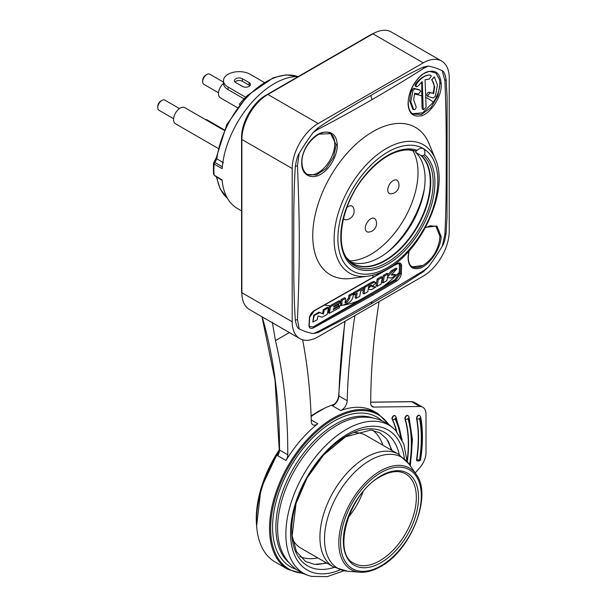 <?xml version="1.0" encoding="UTF-8"?>
<svg xmlns="http://www.w3.org/2000/svg" width="607" height="607" viewBox="0 0 607 607"><rect width="100%" height="100%" fill="white"/><g stroke="black" fill="none" stroke-linecap="round" stroke-linejoin="round"><path stroke-width="0.91" d="M441.623 61.041L391.303 31.989A36.754 21.222 120 0 0 372.926 33.81L267.862 94.464A36.754 21.222 120 0 0 241.874 139.481L241.874 292.718A36.754 21.222 120 0 0 249.485 309.547L299.805 338.6A36.754 21.222 -60 0 1 292.195 321.771L292.195 168.534A36.754 21.222 -60 0 1 318.182 123.517L423.246 62.862A36.754 21.222 -60 0 1 441.623 61.041A36.754 21.222 -60 0 1 449.233 77.863L449.233 231.108A36.754 21.222 -60 0 1 423.246 276.117L318.182 336.779A36.754 21.222 -60 0 1 299.805 338.6M298.386 76.505A74.122 42.794 120 0 0 274.303 83.637A74.122 42.794 120 0 0 222.124 168.647L214.119 164.087A73.917 42.68 120 0 0 213.907 169.125A73.917 42.68 120 0 0 213.907 169.641A73.917 42.68 120 0 0 214.119 174.953L213.452 173.921L213.444 163.298L214.119 164.087L214.901 162.509L214.104 162.797M241.578 210.978L236.791 208.08A74.122 42.794 120 0 1 222.124 179.922L214.901 175.598M247.899 95.109A61.656 35.601 120 0 0 239.477 104.032L239.477 104.632M245.683 97.234L228.057 87.059A15.638 9.029 180 0 1 223.475 80.678L223.475 83.227A15.638 9.029 0 0 0 228.057 89.616L244.082 98.865M234.977 81.953A4.689 2.709 180 0 1 242.436 81.315L249.067 85.147A4.689 2.709 180 0 1 249.887 85.784M235.797 82.59L242.436 86.422A4.689 2.709 0 0 0 247.542 87.006A4.689 2.709 0 0 0 250.441 84.51A4.689 2.709 0 0 0 249.067 82.59L242.436 78.758A4.689 2.709 0 0 0 237.322 78.174A4.689 2.709 0 0 0 234.423 80.678A4.689 2.709 0 0 0 235.797 82.59M223.475 80.678A15.638 9.029 180 0 1 233.126 72.332A15.638 9.029 180 0 1 250.175 74.289L264.037 82.294M237.238 107.583L220.409 97.864A9.302 5.372 -60 0 1 218.725 91.429A9.302 5.372 -60 0 1 223.475 83.349M218.52 92.795L203.884 84.35A5.865 3.384 -60 0 1 202.67 81.664A5.865 3.384 -60 0 1 206.812 74.479A5.865 3.384 -60 0 1 209.749 74.191L223.475 82.112M206.812 74.479L205.712 75.116A4.302 2.481 -60 0 0 202.67 80.39L202.67 81.664M224.317 129.837L207.268 119.989A9.302 5.372 120 0 0 205.409 119.556M224.097 130.346L184.816 107.667A9.302 5.372 120 0 0 180.165 108.129A9.302 5.372 -60 0 0 174.08 116.332A9.302 5.372 -60 0 0 175.506 123.79L217.989 148.313M173.617 118.722L158.981 110.269A5.865 3.384 -60 0 1 157.767 107.591A5.865 3.384 -60 0 1 161.917 100.405A5.865 3.384 -60 0 1 164.846 100.117L179.482 108.562M161.917 100.405L160.809 101.043A4.302 2.481 -60 0 0 157.767 106.308L157.767 107.591M213.444 163.298L213.914 162.289M222.291 166.773L214.901 162.509L216.843 158.806L223.482 162.767M222.162 180.385L218.528 178.094M423.436 271.693L428.261 267.126A147.592 85.215 120 0 0 442.253 246.252C443.808 244.052 445.09 239.689 446.099 233.164L447.002 217.139L447.116 97.644L446.099 79.426C445.09 74.062 443.808 71.178 442.253 70.776A147.592 85.215 120 0 0 428.254 66.057L423.436 67.066C412.464 71.96 394.891 81.444 370.71 95.519C350.907 106.695 333.326 117.508 317.992 127.948L313.166 132.508A147.592 85.215 120 0 0 299.168 153.381C297.612 155.582 296.33 159.945 295.328 166.47C294.152 183.268 293.629 206.35 293.765 235.706C293.5 273.825 294.016 301.99 295.328 320.208C296.33 325.572 297.612 328.463 299.168 328.865A147.592 85.215 120 0 0 313.166 333.577L317.992 332.568L351.081 315.299L370.869 304.031L393.328 290.859L423.436 271.693L423.656 270.654L428.261 267.126M387.903 294.084L393.336 290.859M379.064 301.626A625.597 361.195 120 0 0 370.702 403.101A7.823 4.515 120 0 0 372.319 406.713A7.823 4.515 120 0 0 373.798 407.077L419.809 406.493A15.638 9.029 -60 0 1 422.768 407.221A15.638 9.029 -60 0 1 426.008 414.384L426.008 452.64A15.638 9.029 -60 0 1 419.809 467.694L415.211 472.936M275.275 562.059A89.927 51.921 -60 0 1 275.115 561.976L288.143 569.495A89.927 51.921 -60 0 1 269.523 528.325A89.927 51.921 -60 0 1 308.773 437.829A89.927 51.921 -60 0 1 378.078 413.731L374.208 411.5A89.927 51.921 120 0 0 340.664 410.552A7.823 4.515 120 0 0 347.181 400.719A659.225 380.604 -60 0 1 354.852 315.61M394.952 415.689A2.345 1.358 120 0 0 394.823 415.59A2.345 1.358 120 0 0 393.017 416.22A2.345 1.358 120 0 0 391.993 418.58A2.345 1.358 120 0 0 392.137 419.278A101.657 58.697 -60 0 1 396.371 431.228M407.866 415.522A2.345 1.358 120 0 0 407.729 415.431A2.345 1.358 120 0 0 405.924 416.053A2.345 1.358 120 0 0 404.899 418.42A2.345 1.358 120 0 0 404.968 418.921A115.74 66.823 -60 0 1 408.314 443.725A115.74 66.823 -60 0 1 407.077 460.789M419.49 415.37A2.345 1.358 120 0 0 419.361 415.279A2.345 1.358 120 0 0 417.555 415.909A2.345 1.358 120 0 0 416.531 418.269A2.345 1.358 120 0 0 416.561 418.618A129.815 74.949 -60 0 1 418.269 437.981A129.815 74.949 -60 0 1 416.561 459.317A2.345 1.358 120 0 0 416.531 459.704A2.345 1.358 120 0 0 417.017 460.774A2.345 1.358 120 0 0 417.161 460.842M302.635 339.791A659.225 380.604 -60 0 1 311.3 421.44A7.823 4.515 120 0 0 312.916 424.809A7.823 4.515 120 0 0 317.818 423.739A89.927 51.921 120 0 0 286.011 460.485A7.823 4.515 120 0 0 287.786 454.795A625.597 361.195 120 0 0 287.786 453.194A625.597 361.195 120 0 0 275.464 340.588L289.364 332.568M275.115 561.976A89.927 51.921 -60 0 1 256.844 528.318A89.927 51.921 -60 0 1 279 451.76M311.133 416.561A89.927 51.921 -60 0 1 320.079 410.666A89.927 51.921 -60 0 1 326.756 407.214A89.927 51.921 -60 0 1 334.275 404.323M277.718 455.698L279.258 449.688A0.782 0.448 0.2 0 0 279.486 450.007A7.823 4.515 -60 0 1 277.718 455.698L286.011 460.485M332.37 405.764L333.281 405.066C336.475 402.676 338.266 399.527 338.66 395.612A0.782 0.432 1.6 0 0 338.888 395.931A7.823 4.515 -60 0 1 332.37 405.764L340.664 410.552M283.15 553.971A84.062 48.537 -60 0 1 277.596 528.204A84.062 48.537 -60 0 1 337.037 425.241A84.062 48.537 -60 0 1 362.136 417.168C375.354 416.721 386.553 421.175 395.718 430.515A85.473 49.349 -60 0 0 346.309 429.445A85.473 49.349 -60 0 0 288.697 511.42A85.473 49.349 -60 0 0 311.505 576.384C298.826 573.114 289.38 565.648 283.15 553.971M372.721 430.264A73.121 42.217 -60 0 1 382.873 445.219M317.81 557.909A73.121 42.217 -60 0 1 299.782 556.589M292.642 539.661A65.063 37.566 120 0 0 301.133 548.28L333.402 566.915A65.063 37.566 -60 0 1 323.432 514.774A65.063 37.566 -60 0 1 365.938 457.443A65.063 37.566 -60 0 1 398.465 454.218L366.196 435.591A65.063 37.566 120 0 0 354.488 432.541M362.963 491.958A51.61 29.796 -60 0 1 348.335 517.293M272.3 322.135L275.464 340.588M400.499 436.941A103.615 59.82 120 0 0 395.058 418.86L395.559 418.306A104.396 60.275 -60 0 1 401.303 438.368M409.566 464.742A117.69 67.946 120 0 0 407.95 418.663L408.481 418.17A118.471 68.401 -60 0 1 409.975 465.341M419.574 418.489L420.12 418.048A132.546 76.528 -60 0 1 420.12 459.605L419.574 459.795A131.765 76.08 120 0 0 419.574 418.489A1.958 1.328 169.4 0 1 416.834 418.777L416.561 418.618M442.253 246.252L444.901 234.439C446.312 203.436 446.16 184.536 446.244 158.526C446.16 132.425 446.312 113.517 444.901 80.632L442.253 70.776M317.992 127.948L318.182 129.223C335.663 120.133 353.623 110.254 372.083 99.578C390.551 88.918 407.745 78.5 423.656 68.333L428.254 66.057M429.141 143.836A85.109 49.137 120 0 0 372.926 131.598A85.109 49.137 120 0 0 313.743 222.655A85.109 49.137 120 0 0 351.453 278.416L367.789 276.185A74.054 42.756 -60 0 1 334.981 227.678A74.054 42.756 -60 0 1 386.469 148.457A74.054 42.756 -60 0 1 435.386 159.102L429.141 143.836M314.525 310.458C311.907 312.066 310.215 314.396 309.449 317.446L308.963 325.989C309.418 328.372 310.966 328.986 313.584 327.818L372.395 295.321L396.546 281.155C399.065 279.44 400.65 277.058 401.318 274.007L401.629 265.365C401.075 262.914 399.581 262.33 397.137 263.605L314.001 310.738M370.869 304.031L372.083 301.641L423.656 270.654M441.152 83.341C442.632 97.234 428.496 115.656 420.302 115.914C412.73 116.961 408.655 112.948 408.063 103.873C408.359 92.598 412.95 82.878 421.842 74.714C433.345 67.999 439.787 70.875 441.152 83.341L440.022 83.402L437.844 95.989L430.917 107.636L421.569 114.42L413.109 114.108C410.15 112.401 408.541 108.888 408.283 103.554C407.365 89.935 420.552 71.421 429.862 71.406L436.031 73.151L439.476 79.532L440.022 83.402M408.936 251.032L408.063 257.148C408.215 266.761 412.35 270.365 420.469 267.953C429.301 264.971 440.743 249.143 441.152 236.654L436.934 226.024L425.537 227.375M372.083 301.641C350.118 314.259 338.501 320.762 318.182 331.543L313.166 333.577M299.168 153.381L297.476 165.741C299.919 227.8 299.919 259.849 297.476 319.555L299.168 328.865M318.182 129.223L313.166 132.508M337.272 144.747C336.536 134.784 331.566 130.71 322.37 132.516C312.362 134.845 300.814 150.574 301.747 163.829C301.785 176.804 313.986 180.127 322.909 172.775C331.49 166.955 337.629 153.442 337.272 144.747L336.172 144.762L333.554 157.107L326.118 168.473L316.361 175.006L307.445 174.414C304.213 172.532 302.4 168.89 302.005 163.495C300.564 145.771 321.672 126.408 330.678 133.654L336.172 144.762M416.273 150.9A8.286 4.78 -60 0 1 415.666 152.471L421.281 155.536L423.451 155.65L424.619 154.542A8.384 4.841 120 0 0 424.87 152.448A8.384 4.841 120 0 0 423.102 148.601A8.384 4.841 120 0 0 417.252 150.286L415.438 151.029L413.056 150.786A64.167 37.05 -60 0 0 408.837 149.883M415.666 152.471A64.001 36.951 -60 0 1 425.09 178.959A64.001 36.951 -60 0 1 398.716 241.685A64.001 36.951 -60 0 1 350.33 261.746M424.384 188.549A70.966 40.973 -60 0 1 387.797 251.935M412.912 150.764A66.907 38.628 -60 0 1 370.71 254.447A66.907 38.628 -60 0 1 349.336 260.889M387.744 189.983A7.663 4.424 -60 0 1 392.046 181.379A7.663 4.424 -60 0 1 398.116 181.463A8.604 8.604 0 0 1 390.969 193.845A7.663 4.424 -60 0 1 387.744 189.983M368.525 232.086A7.663 4.424 -60 0 1 365.293 228.232A7.663 4.424 -60 0 1 369.595 219.628A7.663 4.424 -60 0 1 375.665 219.711A8.604 8.604 0 0 1 368.525 232.086M346.847 207.556A7.663 4.424 -60 0 1 353.221 207.389A8.604 8.604 0 0 1 346.073 219.764A7.663 4.424 -60 0 1 343.494 218.505M318.06 308.568L327.226 303.583M309.593 326.634L309.221 325.527L309.691 317.226L314.365 310.792L396.97 263.954L399.459 263.582L400.529 265.456L400.21 273.871L395.984 280.176L371.841 294.327L313.197 326.907L309.547 326.558M324.851 305.139A116.324 67.157 120 0 0 329.912 305.845L329.442 306.11L328.508 312.833L329.313 313.295L330.542 306.747L340.269 301.353L339.161 300.715L329.912 305.845M339.184 305.746A116.324 67.157 120 0 0 341.529 305.465M344.093 305.055A116.324 67.157 120 0 0 358.13 300.943L316.019 325.253M328.524 307.848L327.484 307.248L323.243 309.691L322.636 313.576L318.948 312.173L313.705 315.2L312.833 322.097L314.259 315.519L319.714 312.62L323.379 314.009L324.161 310.223L328.524 307.848L327.173 314.464L322.074 317.203L317.985 315.943L317.15 319.821L312.833 322.097M398.882 263.408L399.421 264.819L401.629 265.365M399.254 272.414A31.283 18.058 -60 0 1 399.148 273.287L395.043 279.63L383.298 286.413A116.324 67.157 120 0 0 399.254 272.414L399.421 264.819M399.148 273.264L401.318 274.007M383.298 286.413L358.13 300.943M329.313 313.295L339.396 307.764L339.708 306.049L338.501 305.465M353.175 294.213L353.464 292.65L354.571 293.287L363.843 287.991L363.563 289.562L360.679 291.208L359.716 296.33L356.21 298.325L357.174 293.211L354.283 294.858L354.571 293.287M363.843 287.991L362.736 287.346L353.464 292.65M356.21 298.325L355.103 297.68L355.808 293.993M374.731 282.308C374.678 280.942 372.561 281.542 368.373 284.106L363.904 286.679L365.012 287.316L369.481 284.751C373.677 282.179 375.794 281.58 375.839 282.945L374.451 281.64M372.736 286.246L375.862 287.05L371.916 286.732L375.839 282.945M375.862 287.05L371.249 289.714L368.237 289.129L367.827 291.679L363.995 293.887L362.887 293.242L363.456 289.615M363.722 287.915L363.904 286.679M377.106 286.322L375.999 285.685L377.144 279.038L378.252 279.675L382.319 277.316L381.166 283.962L377.106 286.322L378.252 279.675M382.319 277.316L381.211 276.678L377.144 279.038M387.038 273.279L383.267 275.479L384.368 276.117L388.146 273.916L387.038 273.279M391.469 270.676L392.577 271.321L396.986 268.719L395.878 268.082L391.469 270.676L388.002 274.614M391.758 274.447L395.013 274.539L396.121 275.176L391.394 277.968L387.425 277.649L386.841 280.646L383.07 282.854L384.368 276.117M383.07 282.854L381.962 282.217L383.267 275.479M344.943 302.187L345.808 301.732L346.908 302.377L349.518 298.826L348.41 298.189L345.808 301.732M348.41 298.189L348.934 295.222L350.042 295.859L349.518 298.826M350.042 295.859L353.502 293.894L352.394 293.257L348.934 295.222M353.502 293.894L352.872 297.445C351.931 300.366 349.867 302.453 346.673 303.705L341.718 305.579L340.61 304.942L341.02 299.676L342.128 300.313L345.611 298.363L344.503 297.718L341.02 299.676M329.442 306.11L330.542 306.747M338.053 304.001L338.691 304.365L333.691 307.127L333.835 306.338L339.996 302.916L340.269 301.353M339.708 306.049L333.228 309.623L333.387 308.766L338.395 306.004L338.691 304.365M353.411 294.349L354.283 294.858M363.995 293.887L365.012 287.316M368.366 288.295L368.631 286.534C370.733 285.191 371.788 284.85 371.788 285.518L368.366 288.295M371.704 285.153L371.226 285.191M368.578 286.876L370.293 285.616M392.577 271.321L387.554 276.989L388.146 273.916M396.986 268.719L391.219 275.039L396.121 275.176M346.908 302.377L345.102 303.03L345.611 298.363M341.718 305.579L342.128 300.313M313.705 315.2L314.259 315.519M318.948 312.173L319.714 312.62M322.636 313.576L323.379 314.009M323.243 309.691L324.161 310.223M330.276 133.434A23.461 13.544 -60 0 1 334.768 143.95A23.461 13.544 -60 0 1 324.844 167.221A23.461 13.544 -60 0 1 306.945 174.103M318.561 134.155L330.678 133.654M439.476 79.532A23.461 13.544 -60 0 1 439.832 83.288A23.461 13.544 -60 0 1 433.406 102.143A116.324 67.157 120 0 0 425.826 97.492M419.452 89.866A2.094 1.206 120 0 0 419.3 89.745A2.094 1.206 120 0 0 419.118 89.677L414.126 88.372A2.094 1.206 120 0 0 412.062 89.942A19.553 11.29 120 0 0 410.598 93.728A116.324 67.157 120 0 0 409.748 93.683M421.759 81.975L421.759 95.876A116.324 67.157 120 0 0 414.406 94.123M429.627 75.025A19.553 11.29 120 0 0 415.916 83.561A2.094 1.206 120 0 0 415.218 85.412A2.094 1.206 120 0 0 415.658 86.376L416.387 86.793M415.916 83.561L416.554 83.925C421.076 77.704 425.75 74.76 430.575 75.093L431.289 76.163L429.248 79.054L425.075 79.79L426.084 107.052L423.648 109.768L423.193 108.805L422.085 108.167L422.533 109.123M431.744 79.585A2.094 1.206 120 0 0 432.032 80.42A15.357 8.87 -60 0 1 434.104 86.596A15.357 8.87 -60 0 1 432.821 93.258L429.103 92.287A2.094 1.206 120 0 0 427.563 93.038A2.094 1.206 120 0 0 426.751 95.033A2.094 1.206 120 0 0 427.191 95.989A2.094 1.206 120 0 0 427.366 96.058M431.752 79.578L434.445 77.036L437.442 85.101L435.31 96.308L433.345 97.939L428.398 96.657L427.768 95.61L429.976 92.788L432.821 93.258M421.759 95.876L422.085 108.167M410.598 93.728L409.657 100.99L412.798 109.139M433.406 102.143L422.7 112.773L412.57 113.759M412.472 108.941L413.572 109.586C414.885 109.966 415.757 109.101 416.19 106.991L413.663 99.882L414.718 93.083L418.443 94.062L420.666 91.247L420.021 90.193L415.006 88.872L413.01 90.489L410.764 101.627L413.731 109.7M416.554 83.925L415.954 85.837L416.432 86.824L418.215 85.974L422.237 81.573L423.193 108.805M434.202 76.877L431.979 79.714L434.635 86.9L433.648 93.736M427.191 95.989L428.398 96.657M425.34 227.739L430.151 225.758L435.97 226.365L440.022 236.639L439.476 240.706C437.177 251.814 431.638 260.077 422.859 265.479L412.274 266.868C409.626 265.365 408.299 262.019 408.283 256.837L409.148 250.797M422.859 265.479A23.461 13.544 -60 0 1 411.925 266.648M435.492 226.115A23.461 13.544 -60 0 1 439.832 236.533A23.461 13.544 -60 0 1 439.476 240.706M249.067 85.147L249.067 82.59M242.436 78.758L242.436 81.315M228.057 87.059L228.057 89.616M213.975 162.228L216.213 157.896A2.345 1.123 7.3 0 0 216.843 158.806A70.609 40.768 120 0 1 266.147 81.793A70.609 40.768 120 0 1 297.536 76.497M216.851 177.054A70.609 40.768 120 0 0 227.329 198.11M241.874 292.718L292.195 321.771M292.195 168.534L241.874 139.481M267.862 94.464L318.182 123.517M423.246 62.862L372.926 33.81M419.809 406.493L411.516 401.697A0.782 0.607 -90.7 0 0 411.258 401.629L414.475 402.433A15.638 9.029 120 0 0 411.516 401.697L370.702 402.221M370.702 402.153L411.258 401.629A0.782 0.607 -90.7 0 0 411.007 401.705M371.264 405.613L373.798 407.077M345.08 321.247A659.225 380.604 120 0 0 338.888 395.931L347.181 400.719M311.247 419.953L317.818 423.739M311.11 416.053A87.469 50.502 -60 0 1 318.121 411.546A87.469 50.502 -60 0 1 324.616 408.192L326.756 407.214M261.996 316.771L275.017 379.974L279.258 449.688L260.995 488.332L256.617 525.973A87.469 50.502 -60 0 1 279.258 449.848M388.51 424.384A89.146 51.474 120 0 0 317.598 430.826A89.146 51.474 120 0 0 270.623 528.325A89.146 51.474 120 0 0 302.59 573.205M296.11 569.267A86.414 49.888 -60 0 1 272.566 527.21A86.414 49.888 -60 0 1 313.811 436.668A86.414 49.888 -60 0 1 381.864 420.742M289.046 562.689A84.062 48.537 -60 0 1 275.882 527.21A84.062 48.537 -60 0 1 309.676 445.781A84.062 48.537 -60 0 1 372.63 417.912M340.17 569.844A80.868 46.693 -60 0 1 290.647 528.629A80.868 46.693 -60 0 1 347.705 434.013A80.868 46.693 -60 0 1 404.391 458.611M334.245 567.378A77.028 44.47 -60 0 1 292.005 523.484A77.028 44.47 -60 0 1 346.142 436.243A77.028 44.47 -60 0 1 399.292 454.711M391.227 450.037A76.414 44.114 120 0 0 387.903 440.705M316.422 564.518A76.414 44.114 120 0 0 326.164 562.735M359.731 572.196C366.287 572.667 373.244 570.792 380.619 566.566C411.106 550.466 432.715 495.213 416.205 474.378A58.56 33.81 -60 0 0 380.225 471.002A58.56 33.81 -60 0 0 340.193 529.691A58.56 33.81 -60 0 0 359.731 572.196L347.394 571.21A64.069 36.989 -60 0 1 326.02 524.698A64.069 36.989 -60 0 1 369.815 460.493A64.069 36.989 -60 0 1 409.179 464.188L398.465 454.218M380.938 472.61A57.096 32.968 120 0 0 340.565 542.537A57.096 32.968 120 0 0 380.938 565.845A57.096 32.968 120 0 0 421.319 495.919A57.096 32.968 120 0 0 380.938 472.61M380.938 562.651A53.173 30.699 -60 0 1 343.342 540.936A53.173 30.699 -60 0 1 380.938 475.812A53.173 30.699 -60 0 1 418.542 497.52A53.173 30.699 -60 0 1 380.938 562.651M354.033 563.288A51.61 29.796 120 0 0 379.838 560.731A51.61 29.796 120 0 0 413.557 515.252A51.61 29.796 120 0 0 405.643 473.892C399.011 470.129 390.673 471.009 380.619 476.525C348.85 492.603 331.642 554.138 354.033 563.288M287.786 454.795L279.486 450.007A625.597 361.195 -60 0 0 279.493 448.406A625.597 361.195 -60 0 0 262.171 316.869M395.058 418.86A1.958 1.487 153.6 0 1 392.41 419.437L392.137 419.278M396.697 431.6A101.657 58.697 120 0 0 392.41 419.437A2.345 1.358 -60 0 1 392.266 418.739A2.345 1.358 -60 0 1 393.29 416.379A2.345 1.358 -60 0 1 395.096 415.749L394.823 415.59M395.438 416.129A1.958 1.487 153.6 0 1 395.939 416.66A1.958 1.487 153.6 0 1 395.559 418.306M407.95 418.663A1.958 1.404 163.3 0 1 405.248 419.08L404.968 418.921M407.259 461.646A115.74 66.823 120 0 0 408.587 443.884A115.74 66.823 120 0 0 405.248 419.08A2.345 1.358 -60 0 1 405.18 418.58A2.345 1.358 -60 0 1 406.204 416.212A2.345 1.358 -60 0 1 408.01 415.59L407.729 415.431M410.347 465.873L412.441 439.703L408.974 416.812A1.958 1.404 163.3 0 1 408.481 418.17M417.017 460.774L417.29 460.933A2.345 1.358 -60 0 1 416.804 459.863A2.345 1.358 -60 0 1 416.834 459.476A129.815 74.949 120 0 0 418.542 438.14A129.815 74.949 120 0 0 416.834 418.777A2.345 1.358 -60 0 1 416.804 418.428A2.345 1.358 -60 0 1 417.828 416.068A2.345 1.358 -60 0 1 419.634 415.438L419.361 415.279M420.12 459.605A1.958 0.888 8.8 0 0 420.666 459.104C423.026 443.717 423.018 429.642 420.659 416.895A1.958 1.328 169.4 0 1 420.12 418.048M416.561 459.317L416.834 459.476A1.958 0.888 8.8 0 0 419.574 459.795M372.903 275.161A625.597 361.195 60 0 1 372.88 277.702L372.326 278.006M317.992 332.568L318.182 331.543M370.71 95.519L372.083 99.578M423.436 67.066L423.656 68.333M387.888 151.993A70.662 40.798 -60 0 1 437.822 180.909A70.662 40.798 -60 0 1 387.812 267.437A70.662 40.798 -60 0 1 337.887 238.521A70.662 40.798 -60 0 1 387.888 151.993M417.252 150.286A66.573 38.438 120 0 0 352.758 193.747A66.573 38.438 120 0 0 354.594 267.391A66.573 38.438 120 0 0 358.456 269.144A66.573 38.438 120 0 0 421.144 228.93A66.573 38.438 120 0 0 424.619 154.542M415.438 151.029A65.108 37.596 120 0 0 409.892 149.944C395.24 149.375 380.24 158.055 364.898 175.984C342.796 202.078 334.632 242.39 347.113 258.688A65.108 37.596 120 0 0 354.609 265.707A65.108 37.596 120 0 0 387.137 262.467A65.108 37.596 120 0 0 428.504 208.747A65.108 37.596 120 0 0 423.451 155.65M421.281 155.536A64.167 37.05 -60 0 1 426.068 207.882A64.167 37.05 -60 0 1 385.354 260.661A64.167 37.05 -60 0 1 353.221 263.81A64.167 37.05 -60 0 1 346.529 257.8L352.743 263.423A64.069 36.989 120 0 0 352.895 263.506A64.069 36.989 120 0 0 402.282 246.404A64.069 36.989 120 0 0 430.272 181.895A64.069 36.989 120 0 0 420.856 155.407M349.169 260.775A64.069 36.989 120 0 0 352.743 263.423M397.137 263.605L396.576 263.916M396.546 281.155L395.043 279.63M372.395 295.321L371.841 294.327M313.584 327.818L313.197 326.907M308.963 325.989L309.084 325.261M309.449 317.446L309.471 316.869M368.373 284.106L369.481 284.751M341.483 303.849L340.375 303.204M295.328 320.208L297.476 319.555M295.328 166.47L297.476 165.741M301.778 163.215L301.747 163.829M446.099 79.426L444.901 80.632M446.099 233.164L444.901 234.439M408.063 103.873L408.056 103.258M412.062 89.942L413.01 90.489M415.006 88.872L414.126 88.372M429.103 92.287L429.976 92.788M408.056 256.495L408.063 257.148M440.022 236.639L441.152 236.654M256.48 104.063A35.191 20.319 120 0 0 244.5 124.822M242.056 296.163L241.578 290.806A1.958 1.131 0 0 0 241.874 291.398M241.897 138.184A1.958 1.131 180 0 1 241.578 137.561C241.267 122.523 252.876 102.416 266.056 95.162A1.958 1.131 60 0 1 266.754 95.132M371.78 34.47A1.958 1.131 -120 0 0 371.12 34.508L375.999 32.247M216.213 157.896L226.745 124.708L247.641 95.375L273.416 77.688L286.109 74.866L297.582 76.497M213.452 173.921L214.408 175.537L222.162 180.355M216.312 176.72L220.22 189.065L227.344 198.148M414.475 402.433L422.768 407.221M338.66 395.612L344.791 321.414M311.11 416.023L324.616 408.192M256.617 525.973L256.844 528.318M288.143 569.495L303.773 573.759M389.58 425.128L378.078 413.731M344.017 570.77L327.135 576.65L311.505 576.384M407.115 461.479L403.769 443.922L395.718 430.515M392.031 450.508L386.871 439.187L379.914 432.852L370.915 430.014L345.527 436.812L323.592 454.969L307.021 478.013L296.004 503.666L292.149 535.89L296.451 551.573L305.564 561.49L314.502 564.373L326.968 563.197M416.205 474.378L409.179 464.188M333.402 566.915L347.394 571.21M402.153 440.06L395.931 416.637L395.096 415.749M408.974 416.812L408.01 415.59M420.659 416.895L419.634 415.438M417.29 460.933C419.741 461.115 420.863 460.501 420.666 459.104M367.789 276.185C374.094 275.305 380.513 272.975 387.046 269.204C422.313 250.205 449.438 189.589 435.386 159.102M412.828 150.741L408.822 149.883M412.616 109.063L413.724 109.7M422.502 109.116L423.61 109.753M241.578 290.806L241.578 137.561M266.056 95.162L371.12 34.508"/></g></svg>
